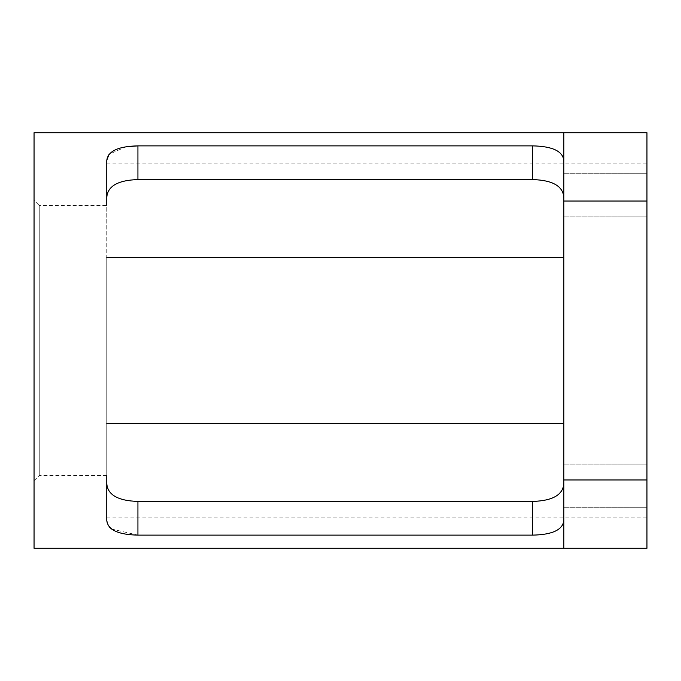 <?xml version="1.0" encoding="UTF-8"?>
<svg xmlns="http://www.w3.org/2000/svg" width="681" height="681" viewBox="0 0 681 681"><rect width="100%" height="100%" fill="white"/><g stroke="black" fill="none" stroke-linecap="round" stroke-linejoin="round"><path stroke-width="0.51" stroke-dasharray="3.4 2.55" d="M563.842 195.064L563.842 216.881L563.842 195.064M646.95 195.064L646.95 216.881L646.95 195.064M563.842 485.936L563.842 464.119L563.842 485.936M646.95 485.936L646.95 464.119L646.95 485.936M34.05 480.743L39.243 475.542L106.764 475.542L106.764 205.458L39.243 205.458L39.243 475.542L39.243 205.458L34.05 200.257L34.05 480.743L34.05 200.257M34.05 548.265L34.05 132.735M106.772 160.307L106.764 423.608L563.842 423.608L106.764 423.608L106.764 257.392L563.842 257.392L563.842 197.686L563.842 257.392L106.764 257.392L106.764 520.429L109.079 526.736M106.764 483.314L106.764 520.429L106.764 483.314M111.573 529.043L137.928 535.121L532.678 535.121C552.419 534.713 562.804 529.818 563.842 520.429L563.842 423.608L106.764 423.608M532.678 535.121L532.678 501.429L137.928 501.429L137.928 535.121M646.95 340.5L646.95 517.1L646.95 340.5M137.928 179.571L532.678 179.571L532.678 145.879L137.928 145.879L137.928 179.571M106.764 179.571L106.764 197.686L106.764 179.571M106.764 257.392L563.842 257.392L563.842 520.429M126.053 146.773L109.079 154.264M106.764 197.686L106.764 160.571L106.764 197.686M563.842 160.571L563.842 197.686L563.842 160.571C562.804 151.182 552.419 146.287 532.678 145.879M646.95 479.969L646.95 548.265L563.842 548.265L563.842 479.969L646.95 479.969L646.95 201.031L563.842 201.031L563.842 479.969M563.842 201.031L563.842 132.735L646.95 132.735L646.95 201.031M563.842 423.608L563.842 257.392M563.842 216.881L646.95 216.881L563.842 216.881M563.842 173.255L646.95 173.255L563.842 173.255M563.842 507.745L646.95 507.745L563.842 507.745M563.842 464.119L646.95 464.119L563.842 464.119M106.764 517.1L646.95 517.1M106.764 163.9L646.95 163.9"/><path stroke-width="1.02" d="M646.95 201.031L646.95 132.735L34.05 132.735L34.05 548.265L646.95 548.265L646.95 479.969L563.842 479.969L563.842 201.031L646.95 201.031L646.95 479.969M106.764 205.458L106.764 160.571C107.811 151.182 118.196 146.287 137.928 145.879L126.053 146.773M563.842 520.429C562.804 529.818 552.419 534.713 532.678 535.121L137.928 535.121C118.213 534.721 107.828 529.827 106.764 520.429L106.764 475.542M109.079 526.736L111.573 529.043M137.928 535.121L137.928 501.429C117.813 500.799 107.428 494.755 106.764 483.314C107.428 494.755 117.813 500.799 137.928 501.429L532.678 501.429C552.802 500.799 563.187 494.755 563.842 483.314C563.187 494.755 552.802 500.799 532.678 501.429L532.678 535.121M532.678 145.879L532.678 179.571C552.802 180.201 563.187 186.245 563.842 197.686C563.187 186.245 552.802 180.201 532.678 179.571L137.928 179.571C117.813 180.201 107.428 186.245 106.764 197.686C107.428 186.245 117.813 180.201 137.928 179.571L137.928 145.879L532.678 145.879C552.419 146.287 562.804 151.182 563.842 160.571M106.764 423.608L563.842 423.608M109.079 154.264L106.772 160.307M563.842 257.392L106.764 257.392M563.842 132.735L563.842 201.031M563.842 479.969L563.842 548.265"/></g></svg>
